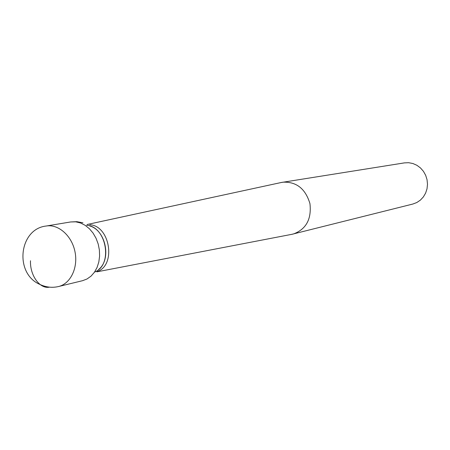 <?xml version="1.0" encoding="UTF-8"?>
<svg xmlns="http://www.w3.org/2000/svg" width="450" height="450" viewBox="0 0 450 450"><rect width="100%" height="100%" fill="white"/><g stroke="black" fill="none" stroke-linecap="round" stroke-linejoin="round"><path stroke-width="0.67" d="M291.859 234.321L412.83 204.041L416.818 202.528L420.384 200.121L423.366 196.931L425.616 193.095L427.016 188.809L427.5 184.269L427.044 179.696L425.672 175.314L423.444 171.326L420.469 167.934L416.902 165.291L412.909 163.524L408.679 162.709L404.421 162.883L281.267 182.498M293.377 234C306.157 229.258 311.676 219.133 309.943 203.631C305.454 188.691 296.404 181.547 282.791 182.199M94.562 272.059C113.248 265.314 106.605 226.271 86.591 225.298M97.048 271.597C116.347 265.708 110.211 225.731 89.814 224.736M98.668 269.449C111.701 259.358 105.733 230.158 89.781 225.99M30.499 260.747C29.812 275.226 39.741 289.204 49.477 287.156M46.187 226.024C58.337 223.858 71.781 235.654 74.97 251.657C78.317 267.626 70.582 283.753 58.551 286.526L82.62 280.676L87.069 278.961L91.069 276.103L94.455 272.222L97.076 267.457L98.814 262.018L99.596 256.129L99.388 250.037L98.196 244.001L96.064 238.286L93.088 233.123L89.398 228.735L85.157 225.309L80.539 222.975L75.741 221.828L70.622 221.963L46.187 226.024C19.007 228.887 14.001 273.566 40.044 284.496C46.091 287.319 52.262 287.994 58.551 286.526M96.829 271.856L292.68 234.163M87.148 224.499L282.088 182.323M82.946 222.812L76.821 221.664L70.622 221.963"/></g></svg>
